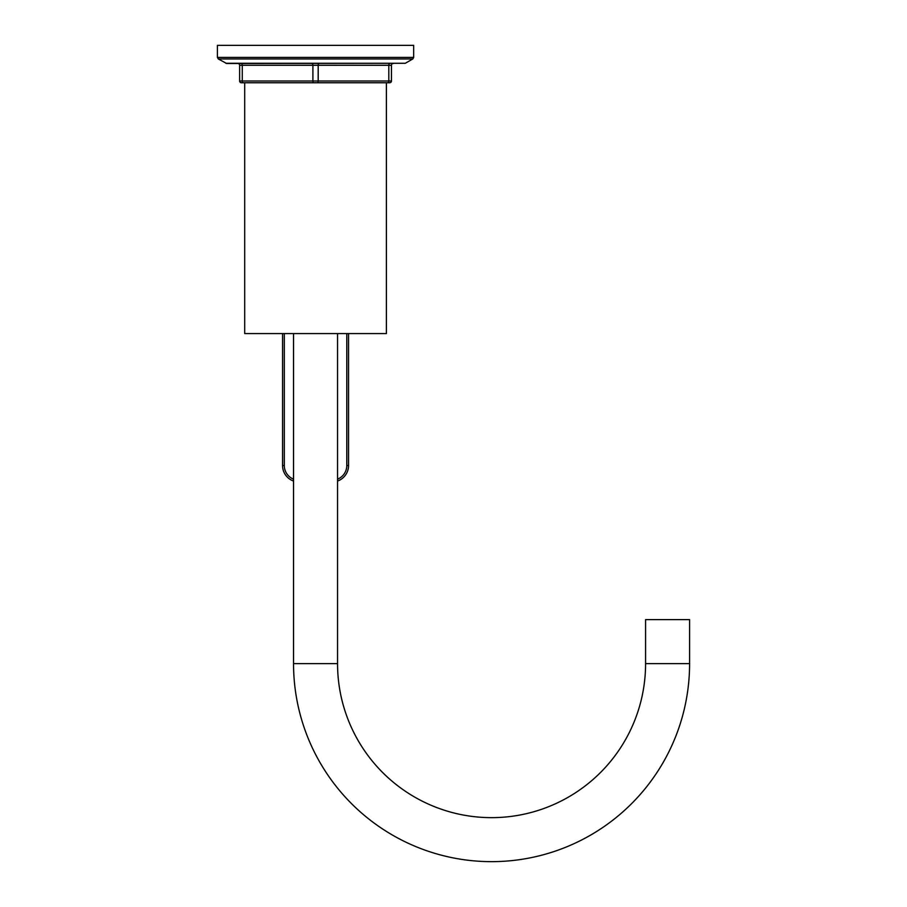 <?xml version="1.0" encoding="UTF-8"?>
<svg xmlns="http://www.w3.org/2000/svg" width="907" height="907" viewBox="0 0 907 907"><rect width="100%" height="100%" fill="white"/><g stroke="black" fill="none" stroke-linecap="round" stroke-linejoin="round"><path stroke-width="1.36" d="M405.282 63.286L226.682 63.524L218.292 58.955L412.798 58.955L405.282 63.286L225.809 63.286M413.671 57.424L413.671 45.35L217.408 45.35L217.408 57.424L413.671 57.424L412.798 58.955M237.872 63.524A1.757 1.757 0 0 1 239.629 65.281L239.629 80.995A1.757 1.757 0 0 0 241.398 82.752L243.155 82.752A1.757 0.884 -90 0 1 242.271 80.995L239.629 80.995M393.207 63.524A1.757 1.757 0 0 0 391.45 65.281L239.629 65.281M386.393 82.752L244.697 82.752L244.697 333.583L386.393 333.583L386.393 82.752L389.693 82.752A1.757 1.757 0 0 0 391.45 80.995L391.45 65.281M391.45 80.995L388.808 80.995A1.757 0.884 -90 0 1 387.935 82.752L243.155 82.752M337.551 333.583L337.551 663.629A154.02 154.02 0 0 0 491.56 817.649A154.02 154.02 0 0 0 645.58 663.629L645.58 619.617L689.592 619.617L689.592 663.629A198.021 198.021 0 0 1 491.56 861.65A198.021 198.021 0 0 1 293.539 663.629L293.539 333.583M293.539 481.039A16.462 16.462 0 0 1 282.542 465.518L282.542 333.583M348.549 333.583L348.549 465.518A16.462 16.462 0 0 1 337.551 481.039M241.398 63.524A1.757 0.884 -90 0 1 242.271 65.281L242.271 80.995L312.904 80.995L312.904 65.281A1.757 0.884 -90 0 0 312.019 63.524M319.06 63.524A1.757 0.884 -90 0 0 318.187 65.281L318.187 80.995L312.904 80.995A1.757 0.884 -90 0 0 313.788 82.752M389.693 63.524A1.757 0.884 -90 0 0 388.808 65.281L388.808 80.995L318.187 80.995A1.757 0.884 -90 0 1 317.303 82.752M337.551 663.629L293.539 663.629M645.58 663.629L689.592 663.629M282.542 465.518L284.299 465.518L284.299 333.583M293.539 479.157A14.693 14.693 0 0 1 284.299 465.518M346.791 333.583L346.791 465.518A14.693 14.693 0 0 1 337.551 479.157M348.549 465.518L346.791 465.518M217.408 57.424L218.292 58.955"/></g></svg>
